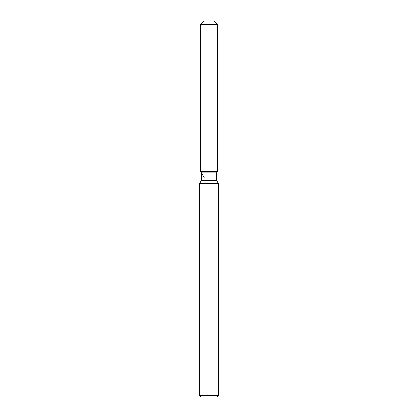 <?xml version="1.0" encoding="UTF-8"?>
<svg xmlns="http://www.w3.org/2000/svg" width="418" height="418" viewBox="0 0 418 418"><rect width="100%" height="100%" fill="white"/><g stroke="black" fill="none" stroke-linecap="round" stroke-linejoin="round"><path stroke-width="0.63" d="M213.588 20.9L204.412 20.9L213.588 20.9L217.35 24.662L217.35 171.38L209 171.38L217.35 171.38L216.519 172.827L216.519 180.372L218.405 183.643L218.405 395.595L199.595 395.595L201.1 397.1L216.9 397.1L218.405 395.595M216.519 180.372L201.481 180.372L201.481 172.827L216.519 172.827L217.35 171.38M201.481 180.372L199.595 183.643L218.405 183.643M204.412 20.9L200.65 24.662L200.65 171.38L209 171.38L200.65 171.38L201.481 172.827M200.65 24.662L217.35 24.662M199.595 183.643L199.595 395.595M204.412 177.896L200.65 171.38"/></g></svg>
